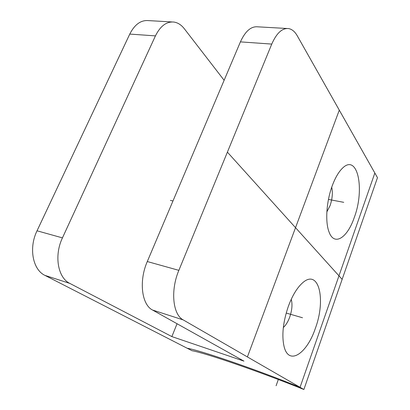 <?xml version="1.0" encoding="UTF-8"?>
<svg xmlns="http://www.w3.org/2000/svg" width="410" height="410" viewBox="0 0 410 410"><rect width="100%" height="100%" fill="white"/><g stroke="black" fill="none" stroke-linecap="round" stroke-linejoin="round"><path stroke-width="0.61" d="M178.862 270.349C170.304 290.408 172.8 314.654 183.224 319.913L303.877 389.5L377.472 177.673L297.255 35.788C294.867 31.596 291.981 29.197 288.599 28.582C282.203 27.931 276.591 33.102 271.753 44.085L178.862 270.349L147.292 261.544C138.724 280.963 141.655 304.671 152.546 310.037L243.965 361.133L171.867 336.595L69.813 283.397L44.956 275.392L191.993 350.704C205.881 353.189 257.5 370.845 303.877 389.5L377.472 177.673M354.301 217.397C365.115 188.995 357.561 152.494 342.13 168.536C338.388 172.323 335.083 178.099 332.208 185.853C326.396 201.469 325.079 221.943 329.015 231.896C334.237 246.651 347.465 237.831 354.301 217.397M315.357 328.333C326.242 299.382 318.795 267.925 302.39 283.008C297.035 287.861 292.376 295.579 288.409 306.157C282.956 322.168 281.547 335.764 284.181 346.957C289.07 365.94 307.111 353.353 315.357 328.333M283.33 327.493C285.852 325.253 287.974 321.804 289.701 317.145C292.079 310.15 292.591 304.194 291.243 299.285M326.857 211.898L330.081 205.62C332.356 198.865 332.905 192.736 331.716 187.237M271.753 44.085L240.414 41.876L147.292 261.544M224.132 80.288L184.326 28.751C181.322 24.892 177.853 22.663 173.917 22.058C166.522 21.387 160.361 25.994 155.436 35.885L129.77 34.076L37.033 230.799C28.551 248.004 32.769 269.775 44.956 275.392M155.436 35.885L62.443 237.882C53.925 255.594 57.882 277.821 69.813 283.397M240.414 41.876C245.288 31.186 251.069 26.168 257.767 26.829L286.913 28.485M129.77 34.076C134.695 24.426 140.948 19.936 148.522 20.613L171.974 21.945M177.053 323.731L171.867 336.595M191.993 350.704C205.881 353.189 257.5 370.845 303.877 389.5M187.16 348.233C200.91 350.586 253.006 368.359 300.053 387.296L374.848 173.035M227.391 152.146L342.145 279.353M247.404 356.931L339.29 110.136M172.969 200.967L170.406 200.408M278.323 379.516L276.094 385.748M286.195 313.04L302.513 317.76M328.461 199.424L343.749 202.33M183.224 319.913L152.546 310.037M62.443 237.882L37.033 230.799"/></g></svg>
